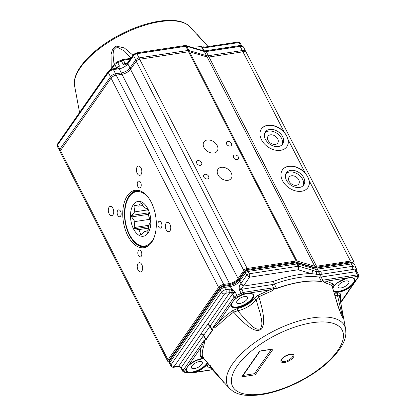 <?xml version="1.0" encoding="UTF-8"?>
<svg xmlns="http://www.w3.org/2000/svg" width="416" height="416" viewBox="0 0 416 416"><rect width="100%" height="100%" fill="white"/><g stroke="black" fill="none" stroke-linecap="round" stroke-linejoin="round"><path stroke-width="0.62" d="M277.701 138.871A5.902 4.191 -145.1 0 1 277.727 142.984A5.902 4.191 -145.1 0 1 270.488 143.042A5.902 4.191 -145.1 0 1 268.044 136.23A5.902 4.191 -145.1 0 1 272.86 135.018A5.902 4.191 -145.1 0 1 277.701 138.871M298.745 179.811A5.902 4.191 -145.1 0 1 298.766 183.924A5.902 4.191 -145.1 0 1 291.528 183.981A5.902 4.191 -145.1 0 1 289.084 177.169A5.902 4.191 -145.1 0 1 293.899 175.958A5.902 4.191 -145.1 0 1 298.745 179.811M282.651 136.661A10.572 7.504 -145.1 0 1 282.693 144.03A10.572 7.504 -145.1 0 1 269.729 144.134A10.572 7.504 -145.1 0 1 265.351 131.929A10.572 7.504 -145.1 0 1 273.972 129.761A10.572 7.504 -145.1 0 1 282.651 136.661M282.048 144.789A10.572 7.504 34.9 0 0 281.512 138.289A10.572 7.504 34.9 0 0 264.862 132.792M303.69 177.601A10.572 7.504 -145.1 0 1 303.732 184.969A10.572 7.504 -145.1 0 1 290.768 185.073A10.572 7.504 -145.1 0 1 286.395 172.869A10.572 7.504 -145.1 0 1 295.012 170.7A10.572 7.504 -145.1 0 1 303.69 177.601M303.087 185.728A10.572 7.504 34.9 0 0 302.552 179.228A10.572 7.504 34.9 0 0 285.901 173.732M151.575 242.434A29.037 16.396 81.3 0 1 147.93 246.116A29.037 16.396 81.3 0 1 123.323 221.478A29.037 16.396 81.3 0 1 139.454 190.627A29.037 16.396 81.3 0 1 154.986 212.607A29.037 16.396 81.3 0 1 151.575 242.434M309.171 180.638A15.506 11.008 -145.1 0 1 307.892 187.626A15.506 11.008 -145.1 0 1 288.876 187.782A15.506 11.008 -145.1 0 1 282.459 169.879A15.506 11.008 -145.1 0 1 305.339 173.181L307.814 176.842L309.171 180.638L350.501 261.066A7.046 2.969 -27.2 0 1 353.933 261.914A7.046 2.969 -27.2 0 1 353.87 263.442M307.835 187.71A15.506 11.008 34.9 0 0 307.715 176.987A15.506 11.008 34.9 0 0 295.053 166.889A15.506 11.008 34.9 0 0 282.407 169.962M288.127 139.698A15.506 11.008 -145.1 0 1 286.853 146.687A15.506 11.008 -145.1 0 1 267.836 146.843A15.506 11.008 -145.1 0 1 261.42 128.939A15.506 11.008 -145.1 0 1 284.294 132.241L286.775 135.902L288.127 139.698L305.339 173.181M286.796 146.77A15.506 11.008 34.9 0 0 286.676 136.042A15.506 11.008 34.9 0 0 274.014 125.949A15.506 11.008 34.9 0 0 261.362 129.022M227.942 180.315A8.065 5.725 -145.1 0 1 219.404 176.81A8.065 5.725 -145.1 0 1 217.984 169.192A8.065 5.725 -145.1 0 1 227.874 169.114A8.065 5.725 -145.1 0 1 231.213 178.428A8.065 5.725 -145.1 0 1 227.942 180.315M213.918 153.026A8.065 5.725 -145.1 0 1 205.379 149.521A8.065 5.725 -145.1 0 1 203.954 141.898A8.065 5.725 -145.1 0 1 213.85 141.82A8.065 5.725 -145.1 0 1 217.188 151.133A8.065 5.725 -145.1 0 1 213.918 153.026M207.402 178.968A2.912 2.07 -145.1 0 1 204.318 177.705A2.912 2.07 -145.1 0 1 203.809 174.954A2.912 2.07 -145.1 0 1 207.381 174.923A2.912 2.07 -145.1 0 1 208.588 178.287A2.912 2.07 -145.1 0 1 207.402 178.968M200.392 165.324A2.912 2.07 -145.1 0 1 197.309 164.06A2.912 2.07 -145.1 0 1 196.794 161.304A2.912 2.07 -145.1 0 1 200.366 161.278A2.912 2.07 -145.1 0 1 201.573 164.642A2.912 2.07 -145.1 0 1 200.392 165.324M237.193 159.702A2.912 2.07 -145.1 0 1 234.109 158.439A2.912 2.07 -145.1 0 1 233.594 155.683A2.912 2.07 -145.1 0 1 237.172 155.657A2.912 2.07 -145.1 0 1 238.373 159.021A2.912 2.07 -145.1 0 1 237.193 159.702M230.183 146.058A2.912 2.07 -145.1 0 1 227.094 144.789A2.912 2.07 -145.1 0 1 226.585 142.038A2.912 2.07 -145.1 0 1 230.157 142.007A2.912 2.07 -145.1 0 1 231.364 145.371A2.912 2.07 -145.1 0 1 230.183 146.058M112.949 214.791A4.685 2.647 81.3 0 1 111.717 215.644A4.685 2.647 81.3 0 1 108.394 211.411A4.685 2.647 81.3 0 1 110.302 206.383A4.685 2.647 81.3 0 1 113.344 209.404A4.685 2.647 81.3 0 1 112.949 214.791M141.071 174.486A4.685 2.647 81.3 0 1 139.838 175.339A4.685 2.647 81.3 0 1 136.516 171.106A4.685 2.647 81.3 0 1 138.424 166.078A4.685 2.647 81.3 0 1 141.466 169.099A4.685 2.647 81.3 0 1 141.071 174.486M170.004 230.776A4.685 2.647 81.3 0 1 168.766 231.629A4.685 2.647 81.3 0 1 165.443 227.396A4.685 2.647 81.3 0 1 167.352 222.368A4.685 2.647 81.3 0 1 170.394 225.389A4.685 2.647 81.3 0 1 170.004 230.776M141.877 271.081A4.685 2.647 81.3 0 1 140.644 271.934A4.685 2.647 81.3 0 1 137.322 267.701A4.685 2.647 81.3 0 1 139.23 262.673A4.685 2.647 81.3 0 1 142.272 265.694A4.685 2.647 81.3 0 1 141.877 271.081M120.593 216.091A3.463 1.955 81.3 0 1 119.683 216.72A3.463 1.955 81.3 0 1 117.224 213.59A3.463 1.955 81.3 0 1 118.633 209.872A3.463 1.955 81.3 0 1 120.884 212.103A3.463 1.955 81.3 0 1 120.593 216.091M140.681 187.304A3.463 1.955 81.3 0 1 139.771 187.933A3.463 1.955 81.3 0 1 137.311 184.803A3.463 1.955 81.3 0 1 138.72 181.08A3.463 1.955 81.3 0 1 140.972 183.316A3.463 1.955 81.3 0 1 140.681 187.304M161.346 227.51A3.463 1.955 81.3 0 1 160.43 228.14A3.463 1.955 81.3 0 1 157.976 225.009A3.463 1.955 81.3 0 1 159.385 221.291A3.463 1.955 81.3 0 1 161.637 223.522A3.463 1.955 81.3 0 1 161.346 227.51M141.258 256.298A3.463 1.955 81.3 0 1 140.343 256.927A3.463 1.955 81.3 0 1 137.888 253.796A3.463 1.955 81.3 0 1 139.298 250.078A3.463 1.955 81.3 0 1 141.549 252.309A3.463 1.955 81.3 0 1 141.258 256.298M168.906 361.832A4.228 1.778 -27.2 0 1 167.71 361.27A4.228 1.778 -27.2 0 1 168.022 359.866L218.587 287.399A4.228 1.778 -27.2 0 1 223.74 284.424L229.492 283.551A7.046 2.969 152.8 0 0 238.082 278.6L243.766 270.457A2.818 1.186 -27.2 0 1 247.203 268.476L296.093 261.009A2.818 1.186 -27.2 0 1 297.029 261.03L314.683 266.204A5.637 2.376 152.8 0 0 316.555 266.25L350.501 261.066M167.71 361.27L60.169 152.022A4.228 1.778 -27.2 0 1 60.481 150.613L111.046 78.146A4.228 1.778 -27.2 0 1 116.204 75.176L121.95 74.298A7.046 2.969 152.8 0 0 130.546 69.347L136.224 61.204A2.818 1.186 -27.2 0 1 139.662 59.228L188.552 51.761A2.818 1.186 152.8 0 1 189.488 51.782L207.142 56.956A5.637 2.376 152.8 0 0 209.014 57.002L242.965 51.813A7.046 2.969 -27.2 0 1 246.392 52.666L353.933 261.914M148.918 245.372A28.194 15.917 81.3 0 1 145.517 246.61A28.194 15.917 81.3 0 1 133.598 240.713L133.214 240.25A27.487 15.522 81.3 0 1 127.161 200.616A27.487 15.522 81.3 0 1 149.172 198.718M127.161 200.616L127.39 200.06A28.194 15.917 81.3 0 1 137.004 190.871A28.194 15.917 81.3 0 1 140.618 191.038M133.973 206.154L134.732 211.874L131.622 215.426A16.214 9.152 -98.7 0 0 131.633 216.892L134.815 221.593L134.155 227.531A16.214 9.152 -98.7 0 0 134.779 228.743L138.928 229.601L140.691 234.515A16.214 9.152 -98.7 0 0 141.56 234.754L144.669 231.208L147.404 232.279A16.214 9.152 -98.7 0 0 148.008 231.41L148.668 225.472L150.363 222.144A16.214 9.152 -98.7 0 0 150.348 220.672L148.59 215.758L147.831 210.033A16.214 9.152 -98.7 0 0 147.207 208.822L144.472 207.75L141.294 203.055A16.214 9.152 -98.7 0 0 140.426 202.81L138.731 206.138L134.581 205.286A16.214 9.152 -98.7 0 0 133.973 206.154L136.791 205.722M147.992 233.043A17.623 9.948 81.3 0 1 133.754 229.336A17.623 9.948 81.3 0 1 133.058 205.104A17.623 9.948 81.3 0 1 147.612 208.322A17.623 9.948 81.3 0 1 147.992 233.043M154.788 235.492A27.487 15.522 81.3 0 1 133.214 240.25M144.669 231.208L148.106 230.682M138.731 206.138L142.995 205.488M134.732 211.874L147.758 209.882M131.622 215.426L148.257 212.883M131.633 216.892L148.439 214.328M134.815 221.593L149.89 219.289M134.155 227.531L148.767 225.295M134.779 228.743L148.569 226.637M138.928 229.601L148.418 228.15M140.691 234.515L141.96 234.317M86.902 101.993L89.497 98.28M111.259 68.604L111.03 54.538L112.606 49.156L115.918 46.02L124.301 47.918L132.964 55.208M187.767 46.114A75.707 31.876 -27.2 0 1 201.38 46.608L201.947 46.935L204.038 50.856M241.597 45.682L240.006 42.786L238.222 41.995L204.157 47.174L203.663 47.928L201.947 46.935M202.805 47.575C202.42 46.852 203.024 46.665 204.615 47.024A75.561 31.814 -27.2 0 1 204.802 47.076M208.073 46.576L189.79 26.702A65.265 27.477 152.8 0 0 160.124 21.642A65.265 27.477 152.8 0 0 100.261 47.954A65.265 27.477 152.8 0 0 74.604 85.899C71.547 71.053 92.477 48.859 120.328 34.512C148.46 19.802 179.384 15.418 189.79 26.702M60.809 150.14A1.69 1.201 -145 0 1 59.847 149.219L57.658 145.111A4.228 1.778 152.8 0 0 57.34 146.515A4.228 1.778 152.8 0 0 57.351 146.536L60.133 151.299M57.314 146.448A4.228 1.778 152.8 0 1 57.278 146.39A4.228 1.778 152.8 0 1 57.595 144.986L108.332 72.628L110.521 76.736L59.847 149.219A4.139 1.742 152.8 0 0 59.545 150.613M115.846 75.244A1.69 0.957 -98.6 0 0 115.565 73.83L113.485 69.659A4.228 1.778 152.8 0 0 108.332 72.628L108.269 72.504A1.55 1.102 -145 0 1 108.264 71.432L57.595 143.915A1.55 1.102 -145 0 0 57.595 144.986L108.269 72.504A4.228 1.778 152.8 0 1 113.422 69.534L117.562 68.905L116.298 68.562M108.264 71.432L112.57 68.91A1.55 0.879 -98.6 0 1 113.422 69.534L119.236 68.786A7.046 2.969 152.8 0 0 127.826 63.84L133.52 55.697L135.71 59.805L130.016 67.948A7.14 3.006 -27.2 0 1 121.316 72.956L115.565 73.83A4.139 1.742 152.8 0 0 110.521 76.736A1.69 1.201 -145 0 0 111.462 77.646M136.661 60.715A1.69 1.201 -145 0 1 135.71 59.805A2.73 1.149 152.8 0 1 139.043 57.886L136.958 53.716L185.827 46.285L187.907 50.456L139.043 57.886A1.69 0.957 81.4 0 1 139.318 59.296M188.188 51.813A1.69 0.957 -98.6 0 0 187.907 50.456A2.73 1.149 152.8 0 1 188.812 50.476L186.758 46.311L204.391 51.501A5.637 2.376 152.8 0 0 206.258 51.548L240.193 46.389L242.273 50.554L208.343 55.718A5.725 2.413 -27.2 0 1 206.44 55.671L188.812 50.476A1.69 1.404 106.4 0 1 188.926 51.724M242.554 51.875A1.69 0.957 -98.6 0 0 242.273 50.554A6.958 2.928 152.8 0 1 245.664 51.418L243.625 47.258A7.046 2.969 152.8 0 0 243.61 47.226A7.046 2.969 152.8 0 0 240.193 46.389L240.126 46.264A1.55 0.879 -98.6 0 0 239.273 45.635L205.343 50.799A1.55 0.879 -98.6 0 1 206.196 51.423L208.343 55.718A1.69 0.957 -98.6 0 1 208.624 57.049M115.939 68.401L116.496 67.6L119.33 65.749L118.914 68.177L117.562 68.905M122.273 59.826L123.417 60.133L121.363 60.923L123.037 64.095L125.117 63.315L125.762 63.96L124.987 65.151L123.032 64.095L126.386 63.934M127.306 63.554L126.875 64.761L124.987 65.151M121.597 74.355A1.69 0.957 -98.6 0 0 121.316 72.956L118.914 68.177L117.229 67.974L119.33 65.749L117.712 62.546L114.884 64.376L111.535 69.165M126.875 64.761A7.051 2.969 152.8 0 0 127.764 63.716L133.458 55.572A2.818 1.186 152.8 0 1 136.895 53.591L185.76 46.16A1.55 0.879 -98.6 0 0 184.907 45.536L136.042 52.967A1.55 0.879 81.4 0 1 136.895 53.591L136.958 53.716A2.818 1.186 152.8 0 0 133.52 55.697L133.458 55.572A1.55 1.102 -145 0 1 133.458 54.501L127.764 62.644A1.55 1.102 -145 0 0 127.764 63.716L130.016 67.948A1.69 1.201 -145 0 0 130.91 68.827M243.552 47.206L243.162 46.66A7.046 2.969 152.8 0 0 240.126 46.264L206.196 51.423A5.642 2.376 152.8 0 1 204.324 51.376A1.55 1.284 -73.6 0 0 203.627 50.783L185.999 45.594A1.55 1.284 106.4 0 1 186.696 46.186L186.758 46.311A2.818 1.186 152.8 0 0 185.827 46.285L185.76 46.16A2.818 1.186 152.8 0 1 186.696 46.186L204.324 51.376L206.44 55.671A1.69 1.404 -73.6 0 1 206.58 56.789M243.162 46.66L242.819 46.249C241.779 45.625 240.599 45.422 239.273 45.635M130.957 58.079L124.488 51.08L116.704 46.826L113.589 49.946L113.027 54.735L114.067 64.594M292.89 354.786A6.484 2.73 -27.2 0 1 288.371 360.178A6.484 2.73 -27.2 0 1 281.351 360.714L281.372 359.923C281.242 359.476 282.272 358.374 284.461 356.626L290.113 354.292C293.831 354.177 292.282 354.676 292.89 354.786M207.865 363.204A12.412 5.226 -27.2 0 1 194.288 372.403L192.098 372.882A12.558 5.288 -27.2 0 1 187.273 372.544L186.763 372.122A8.98 3.78 152.8 0 0 184.969 372.05L184.579 372.263L182.842 371.462L183.04 370.516L184.418 371.27L188.235 365.784A12.407 5.226 -27.2 0 1 201.692 358.597A12.412 5.226 -27.2 0 1 203.668 358.363M322.431 280.904L322.728 280.27L322.826 280.623C323.305 280.992 324.485 281.174 326.368 281.174A1.69 1.388 -75.1 0 0 325.707 283.119L322.374 280.795L321.448 281.627A75.686 31.866 152.8 0 0 300.747 282.152A75.686 31.866 152.8 0 0 276.604 288.527L274.42 288.293C274.607 289.115 273.291 290.222 270.488 291.616A75.504 31.788 152.8 0 0 258.877 296.852C261.487 305.391 262.98 311.865 263.354 316.264C264.15 321.74 263.541 325.983 261.518 328.999C258.549 331.328 254.675 330.772 249.891 327.324C246.038 324.953 240.62 319.878 233.636 312.109L232.31 310.788L237.588 308.448L237.682 310.752L247.816 322.296C251.898 325.91 255.377 330.127 259.995 329.009C263.229 325.374 261.492 320.112 260.546 314.6L256.048 299.645L253.952 298.553L258.097 295.204L258.877 296.852L256.048 299.645A15.538 6.542 152.8 0 1 237.682 310.752L233.636 312.109A75.504 31.788 152.8 0 0 219.996 323.528C212.945 329.644 214.094 327.631 213.049 327.948L212.316 330.886A75.67 31.86 152.8 0 0 206.175 339.711L204.355 340.454C204.927 340.335 204.604 342.654 203.382 347.412A75.504 31.788 152.8 0 0 202.504 356.866L223.777 382.455M341.52 315.661L341.978 314.402L337.459 295.396L337.532 293.072C339.264 292.911 340.226 293.275 340.423 294.159L339.456 295.818L342.358 312.26L342.815 316.347L342.384 317.476L338.218 306.992L331.942 285.61L332.743 283.717C333.585 284.242 333.554 285.152 332.654 286.442L332.452 286.489M332.899 288.163L334.095 286.036L337.74 282.61L346.668 278.314L350.204 277.742L352.607 277.987L354.229 279.136A11.986 5.049 -27.2 0 1 354.13 281.809L352.232 284.544A11.986 5.049 -27.2 0 1 333.658 290.961M333.606 290.768A11.981 5.044 152.8 0 0 346.871 288.309A11.981 5.044 152.8 0 0 354.167 279.027M203.398 357.604C201.666 357.76 200.699 357.401 200.507 356.517C200.002 353.6 200.304 350.381 201.396 346.856L186.456 368.467A0.421 0.343 -156.9 0 1 186.243 368.644A12.412 5.226 152.8 0 0 186.763 372.122L186.95 371.566L187.559 371.914L187.273 372.544A1.128 0.972 115.1 0 1 186.659 372.497L184.59 372.263M207.449 362.721A11.986 5.049 -27.2 0 1 194.21 371.836L192.166 372.237A11.986 5.049 -27.2 0 1 187.559 371.914M186.264 370.677A11.981 5.044 152.8 0 0 192.067 372.034A11.981 5.044 152.8 0 0 207.298 362.544M231.556 305.562A11.981 5.044 152.8 0 0 237.354 306.92A11.981 5.044 152.8 0 0 248.799 301.725A11.981 5.044 152.8 0 0 252.866 294.611M345.899 280.92A6.063 2.553 -27.2 0 1 348.868 281.668A6.063 2.553 -27.2 0 1 344.63 286.686A6.063 2.553 -27.2 0 1 338.083 287.206A6.063 2.553 -27.2 0 1 340.049 283.592A6.063 2.553 -27.2 0 1 345.899 280.92M199.311 361.618A6.063 2.553 -27.2 0 1 202.28 362.367A6.063 2.553 -27.2 0 1 198.042 367.385A6.063 2.553 -27.2 0 1 191.495 367.905A6.063 2.553 -27.2 0 1 193.461 364.296A6.063 2.553 -27.2 0 1 199.311 361.618M244.603 296.504A6.063 2.553 -27.2 0 1 247.567 297.253A6.063 2.553 -27.2 0 1 243.334 302.271A6.063 2.553 -27.2 0 1 236.787 302.791A6.063 2.553 -27.2 0 1 238.753 299.182A6.063 2.553 -27.2 0 1 244.603 296.504M259.714 351.047L259.948 351.203L242.663 376.054L241.748 376.875L255.252 374.795L273.218 348.967L259.714 351.047L241.748 376.875M259.932 351.213L273.218 348.967M271.294 349.461L254.457 373.677L255.252 374.795M254.457 373.677L243.1 375.424M322.65 280.228L322.187 280.639L322.816 280.176L321.116 277.04L355.81 271.7L357.36 274.862L358.764 275.262M321.448 281.627A0.707 0.551 -81.5 0 0 321.396 281.476L322.187 280.639M341.541 315.713L337.891 305.427L331.942 285.61A75.504 31.788 152.8 0 0 325.707 283.119M339.872 298.022L339.456 295.818C339.352 295.277 338.686 295.136 337.459 295.396A15.538 6.542 152.8 0 1 334.927 295.485M210.314 365.394L210.023 367.084L208.187 366.954C207.345 366.428 207.371 365.518 208.27 364.229L208.489 363.927M200.507 356.517L202.504 356.866L223.496 381.872M205.795 340.038L205.696 339.752L204.261 340.148L203.944 341.656L201.396 346.856A1.69 1.42 -162.7 0 1 203.382 347.412M212.316 330.886A1.128 0.733 -140.6 0 1 212.17 330.668L212.41 330.106L210.205 325.967A2.116 1.503 34.8 0 0 207.62 324.558L229.84 292.609L225.784 293.233A0.962 0.406 -27.2 0 0 224.609 293.909L174.221 366.35A0.962 0.406 -27.2 0 0 174.621 366.787A2.538 1.43 81.3 0 1 173.956 367.245L178.022 366.621L178.786 366.012L181.371 367.422L203.492 335.624L205.696 339.752L206.029 339.498A1.128 0.863 -150.6 0 0 206.175 339.711M212.836 327.824L213.184 327.174L212.607 330.247M213.065 327.668C213.798 327.241 212.29 329.368 218.374 322.457L219.996 323.528M258.097 295.204L269.958 289.853A1.69 0.312 -112.2 0 0 270.488 291.616M233.693 300.43L233.527 300.669A12.412 5.226 -27.2 0 1 246.984 293.483A12.412 5.226 -27.2 0 1 252.808 298.688A12.412 5.226 -27.2 0 1 237.942 307.658A12.412 5.226 -27.2 0 1 231.535 303.529L235.487 297.851A1.69 0.712 -27.2 0 1 237.141 296.759A8.975 3.78 -27.2 0 0 242.018 294.476L243.344 293.946L269.958 289.853C272.553 289.063 273.827 288.501 273.78 288.168L273.463 287.768L274.529 287.971L273.66 287.83M274.42 288.293L273.686 287.851M274.529 287.971L276.604 288.527M354.13 281.809A0.421 0.343 23.2 0 0 354.676 282.043L352.706 284.872A12.412 5.226 -27.2 0 1 339.238 292.074A12.412 5.226 -27.2 0 1 333.882 291.762M208.27 364.229L208.77 364.25M203.824 340.636L183.04 370.516L181.371 367.422L181.059 368.196M178.786 366.012L200.902 334.214A2.116 1.503 -145.2 0 1 203.492 335.624A7.051 2.907 -28.1 0 0 203.746 335.218A2.116 1.617 29.4 0 0 201.084 333.928A77.719 32.724 -27.2 0 1 207.397 324.849A2.116 1.373 -140.6 0 1 209.893 326.383L203.746 335.218L206.029 339.498A75.712 31.876 152.8 0 1 212.17 330.668L209.893 326.383L232.456 293.982L231.39 292.911L229.84 292.609L229.814 289.115L225.758 289.739A2.538 1.43 81.3 0 1 225.784 293.233M319.202 274.586L319.426 274.57A2.116 1.654 -81.5 0 0 319.218 277.082L321.396 281.476A75.712 31.876 152.8 0 0 276.536 288.376L274.331 283.988A2.116 0.567 70.2 0 1 273.634 281.273A77.917 32.807 -27.2 0 1 311.319 273.608A2.538 2.101 106.2 0 0 312.14 270.135L316.664 271.7L318.724 271.622L319.202 274.586L311.319 273.608L298.059 269.76C298.672 268.934 298.693 267.764 298.126 266.25L249.194 273.78L249.584 277.217L246.652 275.246L240.989 283.39A7.779 3.276 -27.2 0 1 240.375 284.154L243.292 286.114L241.571 288.735L239.559 290.144L239.247 288.943C239.06 286.853 239.434 285.256 240.375 284.154M318.978 271.554L319.426 274.57L320.965 274.388A2.116 1.191 -98.7 0 0 321.116 277.04A7.046 2.969 152.8 0 1 319.218 277.082A75.806 31.918 152.8 0 0 274.331 283.988A7.046 2.969 152.8 0 1 272.048 284.586L272.038 281.689A4.893 2.059 152.8 0 0 273.634 281.273M239.247 288.943L241.566 288.735L241.769 289.245L239.559 290.144L241.124 293.27A7.852 3.307 -27.2 0 1 236.86 295.266L235.238 292.167L232.456 293.982L234.104 297.097L236.86 295.266L237.141 296.759M312.14 270.135L298.823 266.266L297.664 263.962A2.116 0.889 152.8 0 0 296.962 263.942L296.353 262.798A1.69 0.952 -98.7 0 0 295.428 262.127L246.496 269.656A1.69 0.952 81.3 0 1 247.421 270.327L296.353 262.798A2.09 0.879 152.8 0 1 297.045 262.813A1.69 1.404 106.2 0 0 296.291 262.179L313.986 267.316A1.69 1.404 -73.8 0 1 314.746 267.951L297.045 262.813L297.664 263.962L315.359 269.1L314.746 267.951A6.37 2.683 152.8 0 0 316.862 268.003A1.69 0.952 -98.7 0 0 315.936 267.327L349.913 262.101C350.828 261.581 352.16 262.054 353.912 263.515A6.318 2.662 152.8 0 0 350.839 262.772L352.648 266.287L355.945 267.483L354.546 264.69A6.344 2.673 152.8 0 0 354.531 264.664A6.344 2.673 152.8 0 0 351.447 263.921L317.47 269.147A6.344 2.673 152.8 0 1 315.359 269.1L316.664 271.7L316.384 274.44M357.219 272.106L355.81 271.7L355.456 270.062L352.836 269.485L352.648 266.287L320.772 271.19A2.538 1.43 81.3 0 1 320.965 274.388L352.836 269.485M355.945 267.483L357.115 271.856L355.456 270.062L356.309 268.663M174.621 366.787L178.688 366.163L180.331 366.87L181.028 368.155L180.076 367.255L178.022 366.621M235.238 292.167L231.39 292.911L232.929 289.869L235.238 292.167M229.814 289.115L231.717 289.255L232.929 289.869M230.703 292.677L231.717 289.255L230.344 286.551A7.753 3.266 152.8 0 0 239.788 281.096L240.989 283.39A2.538 1.804 34.8 0 0 244.104 285.1L249.584 277.217L298.059 269.76C299.036 268.944 299.286 267.779 298.823 266.266A2.09 0.879 152.8 0 0 298.126 266.25L296.962 263.942L248.03 271.471A2.116 0.889 152.8 0 0 245.45 272.958L239.788 281.096L239.216 279.932A1.69 1.201 -145.2 0 1 239.221 278.777C236.777 281.746 233.308 283.728 228.816 284.731A1.69 0.952 -98.7 0 1 229.736 285.402A7.779 3.276 152.8 0 0 239.216 279.932L244.873 271.794A1.69 1.201 -145.2 0 1 244.878 270.639L239.221 278.777M242.018 294.476L241.124 293.27L243.334 292.401L243.344 293.946M357.141 271.97L358.738 275.21L358.53 276.895L358.067 277.17A1.69 0.712 152.8 0 0 357.365 276.406L357.36 274.862L322.816 280.176M349.913 262.101A1.69 0.952 81.3 0 1 350.839 262.772L316.862 268.003L318.724 271.622L320.772 271.19M356.923 271.456L356.658 271.892M224.609 293.909A2.538 1.804 -145.2 0 1 221.494 292.204L171.106 364.64L169.333 361.187A1.69 1.201 -145.2 0 1 169.338 360.032C168.901 360.36 168.813 361.13 169.073 362.336A3.5 1.472 -27.2 0 1 169.333 361.187L219.721 288.746A3.5 1.472 -27.2 0 1 223.985 286.286L229.736 285.402L230.344 286.551L224.588 287.435A3.526 1.482 152.8 0 0 220.298 289.91L169.91 362.352A3.526 1.482 152.8 0 0 169.65 363.511A3.526 1.482 152.8 0 0 169.655 363.527L170.856 365.804A3.5 1.472 -27.2 0 1 171.106 364.64A2.538 1.804 34.8 0 0 174.221 366.35M140.135 190.85A28.418 16.047 -98.7 0 0 129.106 195.874A28.418 16.047 -98.7 0 0 127.717 231.39A28.418 16.047 -98.7 0 0 148.512 245.7M242.965 51.813L284.294 132.241M209.014 57.002L316.555 266.25M314.683 266.204L207.142 56.956M189.488 51.782L297.029 261.03M139.662 59.228L247.203 268.476M296.093 261.009L188.552 51.761M136.224 61.204L243.766 270.457M130.546 69.347L238.082 278.6M229.492 283.551L121.95 74.298M116.204 75.176L223.74 284.424M111.046 78.146L218.587 287.399M60.481 150.613L168.022 359.866M116.87 62.166L117.712 62.546A7.114 2.995 152.8 0 0 121.363 60.923L121.243 60.221M116.646 68.292L114.884 64.376L114.884 63.424L117.052 61.953L122.6 59.582M130.25 59.093L123.417 60.133L125.117 63.315L127.54 62.946M110.594 69.56L114.915 63.378M203.663 47.928L238.992 42.552L237.848 42.25M240.011 42.791L238.992 42.552L240.64 45.552M203.601 50.778L201.38 46.608M290.3 354.167A7.192 3.026 152.8 0 0 281.544 359.221A7.192 3.026 152.8 0 0 284.523 362.466A7.192 3.026 152.8 0 0 293.285 357.412A7.192 3.026 152.8 0 0 290.3 354.167M262.673 393.884A61.604 25.938 -27.2 0 1 237.042 366.158A61.604 25.938 -27.2 0 1 311.87 322.79A61.958 26.088 -27.2 0 1 312.151 322.748A61.604 25.938 -27.2 0 1 337.787 350.475A61.604 25.938 -27.2 0 1 262.959 393.843A61.958 26.088 -27.2 0 1 262.673 393.884M312.192 317.912A65.686 27.659 152.8 0 0 246.303 349.201A65.686 27.659 152.8 0 0 229.726 388.653L233.329 391.518C236.564 393.458 240.427 394.685 244.91 395.2C260.478 396.573 278.481 392.174 298.922 382.002C319.592 371.228 334.001 358.972 342.139 345.233C344.344 341.271 345.597 337.397 345.899 333.622L345.66 329.072A65.686 27.659 152.8 0 0 312.192 317.912M332.836 287.934A12.412 5.226 -27.2 0 1 348.28 277.898A12.412 5.226 -27.2 0 1 354.676 282.043L358.067 277.17M340.652 302.208L352.706 284.872L352.232 284.544M212.269 369.637L194.288 372.403L194.21 371.836M203.731 358.441L195.624 360.667L188.401 365.544M231.748 303.352L233.657 300.617C236.35 297.877 239.808 295.771 244.031 294.299L248.934 293.327C251.696 293.566 253.027 294.034 252.933 294.72A11.986 5.049 -27.2 0 1 249.038 301.865A11.986 5.049 -27.2 0 1 237.474 307.159A11.986 5.049 -27.2 0 1 231.608 305.677L231.748 303.352A0.421 0.343 23.1 0 1 231.535 303.529L218.374 322.457A77.137 32.479 -27.2 0 1 232.31 310.788M186.95 371.566A11.986 5.049 -27.2 0 1 186.316 370.791L186.456 368.467M357.365 276.406L326.368 281.174L332.743 283.717M340.423 294.159L340.335 300.524M211.12 368.368A77.137 32.479 -27.2 0 1 208.187 366.954M334.23 293.025A13.842 5.829 152.8 0 0 337.532 293.072M191.864 372.913A1.128 0.634 -98.7 0 0 191.989 372.913A1.128 0.634 -98.7 0 0 192.098 372.882L192.166 372.237M235.487 297.851L234.104 297.097L213.184 327.174M237.588 308.448A13.842 5.829 152.8 0 0 253.952 298.553M273.463 287.768L243.334 292.401L241.769 289.245L272.048 284.586L273.645 287.758M184.418 371.27A1.69 0.712 152.8 0 0 184.969 372.05M272.038 281.689L243.292 286.114A10.317 4.342 152.8 0 0 244.104 285.1M200.902 334.214A4.93 2.075 152.8 0 0 201.084 333.928M207.397 324.849A4.93 2.075 152.8 0 0 207.62 324.558M348.15 291.819A2.538 1.804 34.8 0 0 348.65 291.387L349.242 290.248M246.652 275.246L244.873 271.794A2.09 0.879 -27.2 0 1 247.421 270.327L249.194 273.78A2.09 0.879 152.8 0 0 246.652 275.246M219.726 287.591L223.059 285.615A1.69 0.952 -98.7 0 1 223.985 286.286L225.758 289.739A3.5 1.472 152.8 0 0 221.494 292.204L219.721 288.746A1.69 1.201 -145.2 0 1 219.726 287.591L169.338 360.032M146.151 246.516L148.548 245.674M137.639 190.772L140.176 190.866M137.004 190.871L138.382 190.663M74.604 85.899L79.56 112.497M245.664 51.418L245.892 52.13M57.595 143.915L57.34 146.515M242.819 46.249L243.61 47.226M112.57 68.91L117.057 68.141M126.36 63.939L127.764 62.644M203.627 50.783L205.343 50.799M133.458 54.501L136.042 52.967M184.907 45.536L185.999 45.594M130.78 58.334L122.642 59.571M208.12 46.571L196.794 33.992M345.66 329.072L339.877 298.054M229.726 388.653L209.815 366.928M358.524 276.905L340.709 302.52M186.659 372.497L191.989 372.913L212.394 369.777M182.842 371.457L181.173 368.363M353.912 263.515L354.531 264.664M340.751 302.744L348.65 291.387M223.059 285.615L228.816 284.731M315.936 267.327L313.986 267.316M173.956 367.245C172.635 367.448 171.605 366.964 170.856 365.804M169.073 362.336L169.65 363.511M246.496 269.656L244.878 270.639M296.291 262.179L295.428 262.127"/></g></svg>
